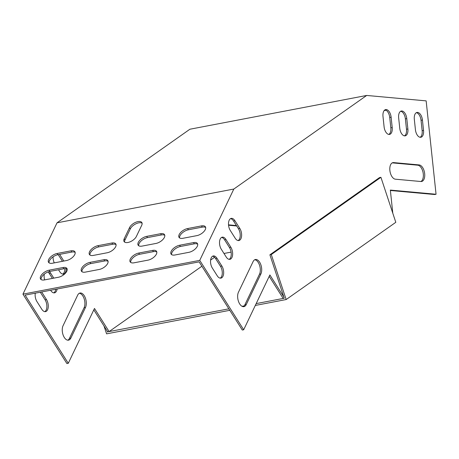 <?xml version="1.0" encoding="UTF-8"?>
<svg xmlns="http://www.w3.org/2000/svg" width="459" height="459" viewBox="0 0 459 459"><rect width="100%" height="100%" fill="white"/><g stroke="black" fill="none" stroke-linecap="round" stroke-linejoin="round"><path stroke-width="0.69" d="M392.795 213.211L390.339 190.083L436.05 194.255L426.153 100.877L366.689 95.449L233.826 189.045L199.74 260.368L243.677 329.769L269.875 274.947L283.857 297.025M221.313 249.266A7.361 3.965 -100.8 0 1 219.54 241.79A7.361 3.965 -100.8 0 1 222.259 237.171A7.361 3.965 -100.8 0 1 225.966 239.529L230.843 247.235A7.361 3.965 -100.8 0 1 232.615 254.711A7.361 3.965 -100.8 0 1 229.902 259.335A7.361 3.965 -100.8 0 1 226.189 256.971L221.313 249.266M212.333 268.05A7.361 3.965 -100.8 0 1 210.566 260.574A7.361 3.965 -100.8 0 1 213.28 255.956A7.361 3.965 -100.8 0 1 216.992 258.314L221.869 266.019A7.361 3.965 -100.8 0 1 223.642 273.495A7.361 3.965 -100.8 0 1 220.922 278.12A7.361 3.965 -100.8 0 1 217.216 275.761L212.333 268.05M382.995 116.448L384.097 126.816A7.361 3.965 79.2 0 0 389.536 134.412A7.361 3.965 79.2 0 0 392.216 127.556L391.12 117.188A7.361 3.965 79.2 0 0 385.675 109.586A7.361 3.965 79.2 0 0 382.995 116.448M398.659 117.877L399.755 128.245A7.361 3.965 79.2 0 0 405.199 135.841A7.361 3.965 79.2 0 0 407.879 128.985L406.777 118.617A7.361 3.965 79.2 0 0 401.338 111.015A7.361 3.965 79.2 0 0 398.659 117.877M419.153 164.924L393.633 162.595A8.411 4.533 79.2 0 0 392.933 162.629A8.411 4.533 79.2 0 0 389.955 171.104A8.411 4.533 79.2 0 0 395.388 179.188L420.914 181.517A8.411 4.533 79.2 0 0 421.614 181.483A8.411 4.533 79.2 0 0 424.592 173.009A8.411 4.533 79.2 0 0 419.153 164.924L417.765 165.194A8.411 4.533 -100.8 0 1 423.089 172.624A8.411 4.533 -100.8 0 1 420.897 181.512M414.322 119.306L415.418 129.673A7.361 3.965 79.2 0 0 420.863 137.27A7.361 3.965 79.2 0 0 423.537 130.413L422.441 120.046A7.361 3.965 79.2 0 0 416.996 112.444A7.361 3.965 79.2 0 0 414.322 119.306M246.259 304.546A8.411 4.533 -100.8 0 1 243.936 306.646A8.411 4.533 -100.8 0 1 238.617 301.758A8.411 4.533 -100.8 0 1 238.456 292.217L253.087 261.607A8.411 4.533 -100.8 0 1 255.411 259.507A8.411 4.533 -100.8 0 1 260.729 264.395A8.411 4.533 -100.8 0 1 260.89 273.937L246.259 304.546L244.871 304.816L259.496 274.201A8.411 4.533 79.2 0 0 259.553 265.268A8.411 4.533 79.2 0 0 254.734 259.742M230.286 230.481A7.361 3.965 -100.8 0 1 228.519 223.005A7.361 3.965 -100.8 0 1 231.233 218.381A7.361 3.965 -100.8 0 1 234.945 220.745L239.822 228.45A7.361 3.965 -100.8 0 1 241.595 235.926A7.361 3.965 -100.8 0 1 238.875 240.55A7.361 3.965 -100.8 0 1 235.169 238.187L230.286 230.481M390.385 190.479L434.656 194.524L436.05 194.255M269.203 276.352L283.123 298.327L284.219 298.12M199.74 260.368L22.95 294.15L66.888 363.551L68.282 363.287L25.125 295.12L199.131 261.865L242.289 330.038L243.677 329.769M229.179 259.346A7.361 3.965 79.2 0 0 229.454 247.499L224.571 239.793A7.361 3.965 79.2 0 0 221.582 237.418M220.205 278.137A7.361 3.965 79.2 0 0 220.475 266.283L215.598 258.578A7.361 3.965 79.2 0 0 212.609 256.202M385.003 109.839A7.361 3.965 -100.8 0 1 389.725 117.452L390.827 127.82A7.361 3.965 -100.8 0 1 388.819 134.43M400.661 111.267A7.361 3.965 -100.8 0 1 405.389 118.881L406.485 129.249A7.361 3.965 -100.8 0 1 404.482 135.858M392.256 162.865L417.765 165.194M416.324 112.696A7.361 3.965 -100.8 0 1 421.046 120.31L422.148 130.677A7.361 3.965 -100.8 0 1 420.14 137.287M243.224 306.675A8.411 4.533 79.2 0 0 244.871 304.816M238.158 240.562A7.361 3.965 79.2 0 0 238.428 228.714L233.551 221.008A7.361 3.965 79.2 0 0 230.561 218.633M22.95 294.15L57.031 222.822L233.826 189.045M366.689 95.449L189.894 129.231L57.031 222.822M228.553 225.237L236.695 225.977M93.808 309.865L107.722 331.846L109.116 331.582L201.891 266.226M48.075 271.946A7.361 3.965 -100.8 0 1 49.176 273.312L52.401 278.406M55.734 289.268A7.361 3.965 -100.8 0 1 53.783 292.865M40.277 292.222L45.08 299.802A7.361 3.965 -100.8 0 1 44.804 311.65M79.332 293.261A8.411 4.533 -100.8 0 1 84.152 298.78A8.411 4.533 -100.8 0 1 84.1 307.719L69.47 338.329A8.411 4.533 -100.8 0 1 67.823 340.194M64.834 268.63A7.361 3.965 -100.8 0 1 62.757 274.08M58.23 254.653L62.453 261.314M68.282 363.287L94.479 308.459L109.116 331.582M210.618 260.075L214.577 257.287M228.519 224.841L236.431 225.564M57.128 289.004A7.361 3.965 -100.8 0 1 54.501 292.848A7.361 3.965 -100.8 0 1 50.788 290.49L50.633 290.243M44.638 279.892A7.361 3.965 -100.8 0 1 44.305 274.115M49.32 271.544A7.361 3.965 -100.8 0 1 50.565 273.042L53.795 278.143M41.671 291.953L46.468 299.532A7.361 3.965 -100.8 0 1 48.241 307.014A7.361 3.965 -100.8 0 1 45.521 311.632A7.361 3.965 -100.8 0 1 41.815 309.274L36.938 301.569A7.361 3.965 -100.8 0 1 35.28 293.175M85.489 307.45L70.864 338.065A8.411 4.533 -100.8 0 1 68.54 340.159A8.411 4.533 -100.8 0 1 63.222 335.277A8.411 4.533 -100.8 0 1 63.055 325.735L77.686 295.12A8.411 4.533 -100.8 0 1 80.009 293.026A8.411 4.533 -100.8 0 1 85.328 297.908A8.411 4.533 -100.8 0 1 85.489 307.45L84.1 307.719M66.228 268.739A7.361 3.965 -100.8 0 1 63.474 274.063A7.361 3.965 -100.8 0 1 59.768 271.705L58.54 269.766M54.277 262.875A7.361 3.965 -100.8 0 1 53.101 256.816M59.624 254.384L63.841 261.051M99.264 269.45A7.361 3.661 -32.3 0 0 106.063 265.652A7.361 3.661 -32.3 0 0 107.808 260.643A7.361 3.661 -32.3 0 0 103.918 259.714L89.998 262.37A7.361 3.661 -32.3 0 0 83.199 266.168A7.361 3.661 -32.3 0 0 81.455 271.177A7.361 3.661 -32.3 0 0 85.345 272.112L99.264 269.45M138.721 253.064A7.361 3.661 -32.3 0 0 131.922 256.862A7.361 3.661 -32.3 0 0 130.172 261.871A7.361 3.661 -32.3 0 0 134.068 262.8L147.987 260.144A7.361 3.661 -32.3 0 0 154.786 256.346A7.361 3.661 -32.3 0 0 156.53 251.337A7.361 3.661 -32.3 0 0 152.64 250.402L138.721 253.064L139.502 254.297A7.361 3.661 -32.3 0 0 130.689 262.405M193.532 242.587L179.612 245.249A7.361 3.661 147.7 0 0 172.813 249.048A7.361 3.661 147.7 0 0 171.064 254.056A7.361 3.661 147.7 0 0 174.959 254.992L188.878 252.33A7.361 3.661 147.7 0 0 195.677 248.531A7.361 3.661 147.7 0 0 197.422 243.522A7.361 3.661 147.7 0 0 193.532 242.587L194.312 243.821A7.361 3.661 147.7 0 1 197.691 244.217M201.512 225.891L187.593 228.553A7.361 3.661 147.7 0 0 180.794 232.352A7.361 3.661 147.7 0 0 179.044 237.36A7.361 3.661 147.7 0 0 182.934 238.29L196.859 235.633A7.361 3.661 147.7 0 0 203.653 231.835A7.361 3.661 147.7 0 0 205.403 226.826A7.361 3.661 147.7 0 0 201.512 225.891L202.293 227.125A7.361 3.661 147.7 0 1 205.666 227.521M58.373 277.265A7.361 3.661 -32.3 0 0 65.172 273.466A7.361 3.661 -32.3 0 0 66.916 268.458A7.361 3.661 -32.3 0 0 63.026 267.528L49.107 270.185A7.361 3.661 -32.3 0 0 42.308 273.983A7.361 3.661 -32.3 0 0 40.558 278.992A7.361 3.661 -32.3 0 0 44.454 279.927L58.373 277.265M66.354 260.569A7.361 3.661 -32.3 0 0 73.147 256.77A7.361 3.661 -32.3 0 0 74.897 251.762A7.361 3.661 -32.3 0 0 71.007 250.826L57.088 253.488A7.361 3.661 -32.3 0 0 50.289 257.287A7.361 3.661 -32.3 0 0 48.539 262.296A7.361 3.661 -32.3 0 0 52.429 263.231L66.354 260.569M129.524 227.635L124.205 238.766A7.361 3.661 -32.3 0 0 124.079 241.537A7.361 3.661 -32.3 0 0 130.104 241.818A7.361 3.661 -32.3 0 0 136.386 236.437L141.705 225.306A7.361 3.661 -32.3 0 0 141.831 222.535A7.361 3.661 -32.3 0 0 135.812 222.254A7.361 3.661 -32.3 0 0 129.524 227.635L130.304 228.869A7.361 3.661 -32.3 0 1 135.939 223.78A7.361 3.661 -32.3 0 1 142.101 223.229M107.245 252.754A7.361 3.661 -32.3 0 0 114.039 248.956A7.361 3.661 -32.3 0 0 115.788 243.947A7.361 3.661 -32.3 0 0 111.898 243.012L97.979 245.674A7.361 3.661 -32.3 0 0 91.18 249.472A7.361 3.661 -32.3 0 0 89.43 254.481A7.361 3.661 -32.3 0 0 93.32 255.416L107.245 252.754M146.696 236.362A7.361 3.661 -32.3 0 0 139.903 240.16A7.361 3.661 -32.3 0 0 138.153 245.169A7.361 3.661 -32.3 0 0 142.043 246.104L155.968 243.448A7.361 3.661 -32.3 0 0 162.761 239.65A7.361 3.661 -32.3 0 0 164.511 234.641A7.361 3.661 -32.3 0 0 160.621 233.706L146.696 236.362L147.482 237.596A7.361 3.661 -32.3 0 0 138.67 245.708M108.077 261.343A7.361 3.661 -32.3 0 0 104.698 260.947L90.779 263.604A7.361 3.661 -32.3 0 0 81.966 271.717M156.8 252.031A7.361 3.661 -32.3 0 0 153.421 251.635L139.502 254.297M171.58 254.596A7.361 3.661 147.7 0 1 180.393 246.483L194.312 243.821M179.561 237.894A7.361 3.661 147.7 0 1 188.374 229.781L202.293 227.125M67.186 269.152A7.361 3.661 -32.3 0 0 63.807 268.762L49.888 271.418A7.361 3.661 -32.3 0 0 41.075 279.531M75.161 252.456A7.361 3.661 -32.3 0 0 71.788 252.06L57.868 254.722A7.361 3.661 -32.3 0 0 49.056 262.835M124.205 238.766L124.986 240A7.361 3.661 -32.3 0 0 124.59 242.077M124.986 240L130.304 228.869M116.052 244.641A7.361 3.661 -32.3 0 0 112.679 244.245L98.76 246.908A7.361 3.661 -32.3 0 0 89.947 255.02M164.775 235.335A7.361 3.661 -32.3 0 0 161.402 234.939L147.482 237.596M386.076 110.223L384.149 110.59M380.924 177.312L271.286 254.544L269.898 254.814L379.53 177.581L380.924 177.312L395.801 222.311L286.169 299.543L255.307 305.442M229.798 310.313L106.591 333.854L103.969 325.913M231.107 252.117L223.981 253.477M228.863 308.827L107.722 331.846M269.898 254.814L284.259 298.241L256.179 303.606M244.177 305.901L242.048 306.308M107.469 332.023L107.067 330.807M271.286 254.544L286.169 299.543M421.046 120.31L422.441 120.046M422.148 130.677L423.537 130.413M392.273 162.859L393.633 162.595M405.389 118.881L406.777 118.617M406.485 129.249L407.879 128.985M389.725 117.452L391.12 117.188M390.827 127.82L392.216 127.556M71.007 250.826L71.788 252.06M57.088 253.488L57.868 254.722M63.026 267.528L63.807 268.762M49.107 270.185L49.888 271.418M187.593 228.553L188.374 229.781M179.612 245.249L180.393 246.483M152.64 250.402L153.421 251.635M111.898 243.012L112.679 244.245M97.979 245.674L98.76 246.908M103.918 259.714L104.698 260.947M89.998 262.37L90.779 263.604M160.621 233.706L161.402 234.939M45.08 299.802L46.468 299.532M215.598 258.578L216.992 258.314M220.475 266.283L221.869 266.019M69.47 338.329L70.864 338.065M259.496 274.201L260.89 273.937M49.176 273.312L50.565 273.042M224.571 239.793L225.966 239.529M229.454 247.499L230.843 247.235M233.551 221.008L234.945 220.745M238.428 228.714L239.822 228.45"/></g></svg>
